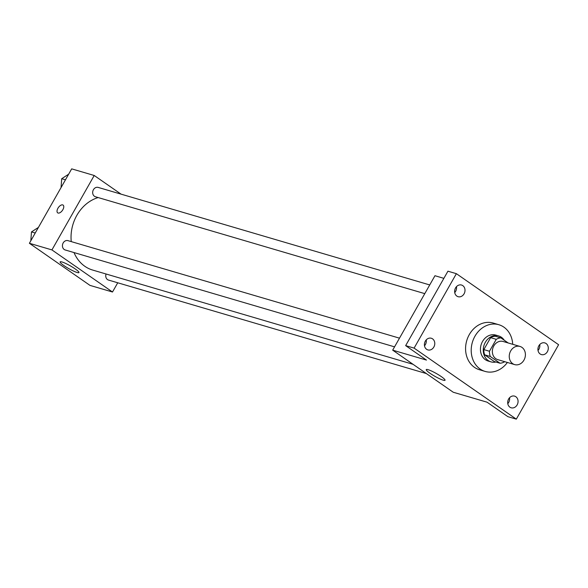 <?xml version="1.0" encoding="UTF-8"?>
<svg xmlns="http://www.w3.org/2000/svg" width="588" height="588" viewBox="0 0 588 588"><rect width="100%" height="100%" fill="white"/><g stroke="black" fill="none" stroke-linecap="round" stroke-linejoin="round"><path stroke-width="0.88" d="M510.7 350.918A9.467 7.945 -73.6 0 1 519.998 346.442A9.467 7.945 -73.6 0 1 524.952 357.769A9.467 7.945 -73.6 0 1 514.654 364.604A9.467 7.945 -73.6 0 1 510.7 350.918M514.654 364.604L497.757 359.635A9.467 7.945 -73.6 0 1 493.802 345.95A9.467 7.945 -73.6 0 1 503.1 341.474L519.998 346.442M499.998 363.23L494.368 361.576L484.659 354.829L490.289 356.482L499.998 363.23A12.848 10.79 -73.6 0 0 504.614 361.782L504.68 361.664M508.194 342.973L500.858 337.872A12.848 10.79 -73.6 0 0 496.25 339.327L489.466 351.256A12.848 10.79 -73.6 0 0 490.289 356.482M496.25 339.327L490.62 337.666A12.848 10.79 -73.6 0 1 495.228 336.218L500.858 337.872M490.62 337.666L483.836 349.603L489.466 351.256M484.659 354.829A12.848 10.79 -73.6 0 1 483.836 349.603M504.254 340.231A13.517 11.356 106.4 0 0 501.402 337.269A13.517 11.356 106.4 0 0 498.617 335.924A13.517 11.356 106.4 0 0 483.902 345.693A13.517 11.356 106.4 0 0 490.98 361.87A13.517 11.356 106.4 0 0 495.882 362.017M490.98 361.87L488.165 361.039A13.517 11.356 -73.6 0 1 482.52 341.488A13.517 11.356 -73.6 0 1 495.802 335.094L498.617 335.924M507.378 362.458A24.336 20.44 -73.6 0 1 485.115 371.418A24.336 20.44 -73.6 0 1 474.95 336.226A24.336 20.44 -73.6 0 1 498.852 324.723A24.336 20.44 -73.6 0 1 512.721 344.303M485.115 371.418L479.485 369.756A24.336 20.44 -73.6 0 1 469.312 334.572A24.336 20.44 -73.6 0 1 493.222 323.062L498.852 324.723M509.906 407.19A6.078 5.108 -73.6 0 1 508.26 399.737A6.078 5.108 -73.6 0 1 514.596 396.128A6.078 5.108 -73.6 0 1 517.778 403.397A6.078 5.108 -73.6 0 1 511.163 407.793A6.078 5.108 -73.6 0 1 509.906 407.19M426.623 349.309A6.078 5.108 -73.6 0 1 424.97 341.863A6.078 5.108 -73.6 0 1 431.305 338.247A6.078 5.108 -73.6 0 1 434.488 345.524A6.078 5.108 -73.6 0 1 427.873 349.911A6.078 5.108 -73.6 0 1 426.623 349.309M456.854 296.095A6.078 5.108 -73.6 0 1 455.2 288.642A6.078 5.108 -73.6 0 1 461.536 285.033A6.078 5.108 -73.6 0 1 464.718 292.302A6.078 5.108 -73.6 0 1 458.103 296.697A6.078 5.108 -73.6 0 1 456.854 296.095M540.137 353.969A6.078 5.108 -73.6 0 1 538.49 346.523A6.078 5.108 -73.6 0 1 544.826 342.907A6.078 5.108 -73.6 0 1 548.009 350.183A6.078 5.108 -73.6 0 1 541.394 354.571A6.078 5.108 -73.6 0 1 540.137 353.969M558.6 344.715L456.384 273.677L414.099 348.111L516.315 419.141L558.6 344.715M443.874 278.344L434.966 275.721L392.681 350.154L426.476 360.091L405.654 345.626L447.931 271.193L456.384 273.677M454.73 292.574A6.078 5.108 106.4 0 0 456.464 286.672M424.499 345.788A6.078 5.108 106.4 0 0 426.234 339.886M405.654 345.626L414.099 348.111M392.681 350.154L453.252 392.247L487.048 402.185L507.87 416.657L516.315 419.141M428.071 369.668A10.819 1.58 29.6 0 1 438.971 375.078A10.819 1.58 29.6 0 1 445.043 380.267A10.819 1.58 29.6 0 1 434.863 376.298A10.819 1.58 29.6 0 1 426.234 369.587A10.819 1.58 29.6 0 1 428.071 369.668M507.789 403.669A6.078 5.108 106.4 0 0 509.524 397.767M538.02 350.448A6.078 5.108 106.4 0 0 539.755 344.546M71.258 241.609A37.852 31.796 -73.6 0 1 76.859 215.333A37.852 31.796 -73.6 0 1 98.159 197.561M413.055 364.31L92.676 270.061A37.852 31.796 -73.6 0 1 74.014 252.568M399.495 338.166L67.958 240.639A4.866 4.087 106.4 0 0 62.666 244.152A4.866 4.087 106.4 0 0 65.209 249.974L394.555 346.854M424.786 293.64L95.447 196.759A4.866 4.087 -73.6 0 1 93.411 189.726A4.866 4.087 -73.6 0 1 98.189 187.418L429.725 284.945M426.396 373.578L108.523 280.072A4.866 4.087 -73.6 0 1 106.053 274.001M121.069 194.15L94.212 175.489L51.928 249.915L112.499 292.008L117.74 282.784M112.499 292.008L89.971 285.378L29.4 243.285L71.685 168.859L94.212 175.489M29.4 243.285L51.928 249.915M61.975 261.969A10.819 1.58 29.6 0 1 72.875 267.378A10.819 1.58 29.6 0 1 78.946 272.575A10.819 1.58 29.6 0 1 68.759 268.606A10.819 1.58 29.6 0 1 60.138 261.888A10.819 1.58 29.6 0 1 61.975 261.969M57.697 212.856A4.733 2.477 124.8 0 1 57.933 208.248A4.733 2.477 124.8 0 1 63.1 205.087A4.733 2.477 124.8 0 1 62.431 210.386A4.733 2.477 124.8 0 1 57.697 212.856A4.733 2.477 124.8 0 1 57.933 208.248A4.733 2.477 124.8 0 1 63.1 205.087M38.418 227.409L31.48 231.915L30.819 240.786M31.48 231.915L35.236 233.017M68.649 174.195L61.711 178.701L61.056 187.565M61.711 178.701L65.466 179.803"/></g></svg>
